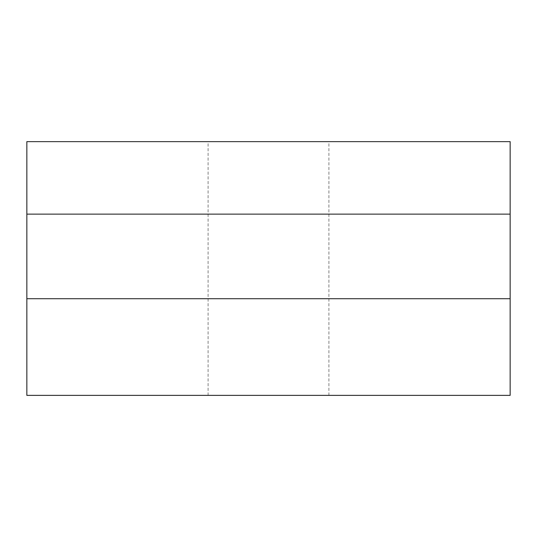 <?xml version="1.0" encoding="UTF-8"?>
<svg xmlns="http://www.w3.org/2000/svg" width="537" height="537" viewBox="0 0 537 537"><rect width="100%" height="100%" fill="white"/><g stroke="black" fill="none" stroke-linecap="round" stroke-linejoin="round"><path stroke-width="0.4" stroke-dasharray="2.69 2.01" d="M26.85 141.634L510.15 141.634L510.15 395.366L26.85 395.366L26.85 141.634M268.5 141.634L328.913 141.634L268.5 141.634M268.5 395.366L328.913 395.366L268.5 395.366M26.85 298.706L510.15 298.706M26.85 214.129L510.15 214.129M328.913 395.366L328.913 141.634M208.088 395.366L208.088 141.634"/><path stroke-width="0.81" d="M26.85 214.129L26.85 141.634L510.15 141.634L510.15 395.366L26.85 395.366L26.85 214.129L510.15 214.129M26.85 298.706L510.15 298.706"/></g></svg>
